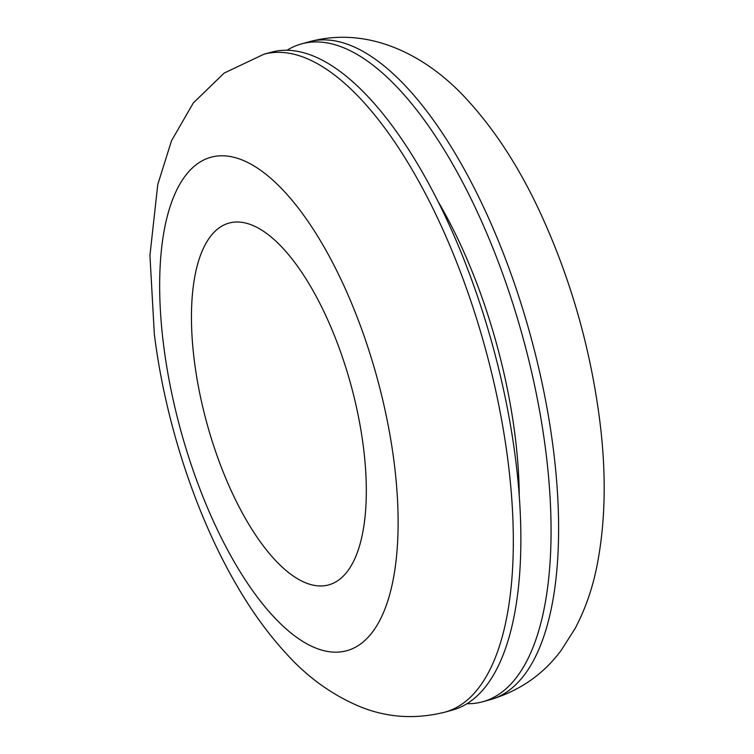 <?xml version="1.0" encoding="UTF-8"?>
<svg xmlns="http://www.w3.org/2000/svg" width="754" height="754" viewBox="0 0 754 754"><rect width="100%" height="100%" fill="white"/><g stroke="black" fill="none" stroke-linecap="round" stroke-linejoin="round"><path stroke-width="1.13" d="M194.268 360.261A187.652 74.533 -105.4 0 0 328.678 584.906A187.652 74.533 -105.4 0 0 363.494 447.697A187.652 74.533 -105.4 0 0 229.093 223.061A187.652 74.533 -105.4 0 0 194.268 360.261M466.924 703.727A341.185 135.522 -105.4 0 0 482.617 701.776A341.185 135.522 -105.4 0 0 545.934 452.315A341.185 135.522 -105.4 0 0 301.562 43.873A341.185 135.522 -105.4 0 0 287.076 50.226M519.252 495.972A272.948 108.416 -105.4 0 0 515.161 436.415A272.948 108.416 -105.4 0 0 438.338 201.959M444.888 712.162L452.428 710.089A341.185 135.522 -105.4 0 0 515.745 460.619A341.185 135.522 -105.4 0 0 271.374 52.186L263.834 54.26L224.127 73.091L193.26 103.034L171.497 140.791L157.784 184.419L149.933 255.417L154.334 334.135C165.098 421.401 195.701 515.359 237.039 585.886C252.222 612.041 268.933 634.943 287.17 654.595C307.934 677.478 331.977 694.736 359.3 706.366C386.585 717.657 415.105 719.589 444.888 712.162A341.185 135.522 -105.4 0 0 508.196 462.702A341.185 135.522 -105.4 0 0 263.834 54.26M309.112 41.8C369.092 25.438 426.943 55.428 467.207 99.773C494.699 129.754 518.724 166.7 539.28 210.62C570.015 276.718 590.146 346.454 599.656 419.827C606.668 474.718 605.537 524.52 596.282 569.232C591.833 590.344 584.831 610.024 575.255 628.261L561.278 650.212C543.577 674.227 519.864 690.73 490.166 699.703A341.185 135.522 -105.4 0 0 553.483 450.242A341.185 135.522 -105.4 0 0 309.112 41.8L301.562 43.873M163.505 344.361A255.889 101.639 -105.4 0 0 308.895 644.896A255.889 101.639 -105.4 0 0 394.267 463.597A255.889 101.639 -105.4 0 0 248.877 163.062A255.889 101.639 -105.4 0 0 163.505 344.361M490.166 699.703L482.617 701.776"/></g></svg>
